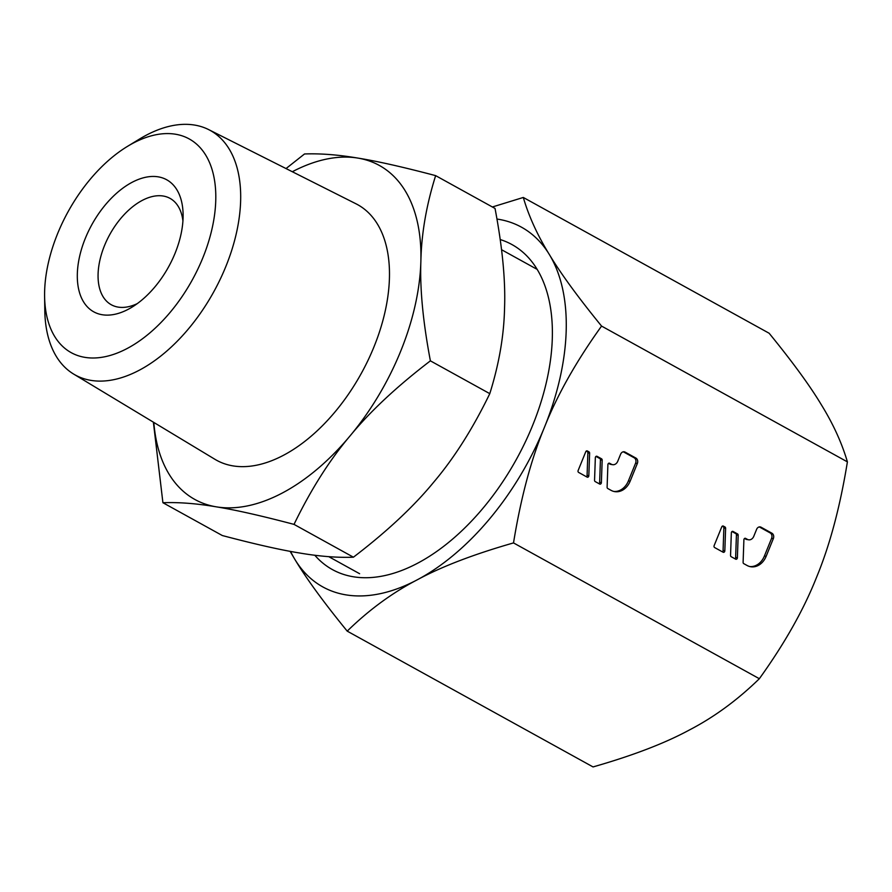 <?xml version="1.0" encoding="UTF-8"?>
<svg xmlns="http://www.w3.org/2000/svg" width="892" height="892" viewBox="0 0 892 892"><rect width="100%" height="100%" fill="white"/><g stroke="black" fill="none" stroke-linecap="round" stroke-linejoin="round"><path stroke-width="1.34" d="M44.6 296.311L44.801 310.527A139.676 81.072 -61.1 0 0 73.657 374.082A139.676 81.072 -61.1 0 0 90.917 380.371A139.676 81.072 -61.1 0 0 220.848 277.925A139.676 81.072 -61.1 0 0 208.695 129.619A139.676 81.072 -61.1 0 0 194.59 125.07A139.676 81.072 -61.1 0 0 139.542 139.029L127.4 146.422A122.07 70.847 118.9 0 1 175.501 134.224A122.07 70.847 118.9 0 1 202.852 257.788A122.07 70.847 118.9 0 1 84.907 357.358A122.07 70.847 118.9 0 1 44.6 296.311A122.07 70.847 118.9 0 1 127.4 146.422M73.657 374.082L214.927 459.302A145.965 84.718 -61.1 0 0 232.957 465.88A145.965 84.718 -61.1 0 0 368.742 358.818A145.965 84.718 -61.1 0 0 356.042 203.822L208.695 129.619M182.927 220.971A60.756 35.267 -61.1 0 0 170.049 198.381A60.756 35.267 -61.1 0 0 104.509 245.59A60.756 35.267 -61.1 0 0 111.288 304.752A60.756 35.267 -61.1 0 0 137.268 303.626M175.1 253.205A75.441 43.786 -61.1 0 0 183.105 214.559A75.441 43.786 -61.1 0 0 144.337 177.564A75.441 43.786 -61.1 0 0 85.309 238.376A75.441 43.786 -61.1 0 0 84.372 303.124A75.441 43.786 -61.1 0 0 131.938 307.194A75.441 43.786 -61.1 0 0 175.1 253.205M430.39 360.847C396.828 386.504 370.046 411.524 350.054 435.909A190.799 110.742 -61.1 0 0 400.675 351.236A190.799 110.742 -61.1 0 0 420.868 261.534C419.853 288.863 423.031 321.967 430.39 360.847L489.786 393.651C472.883 428.517 454.206 458.009 433.746 482.137C413.765 506.522 386.983 531.543 353.422 557.199C337.488 557.79 319.693 556.418 300.013 553.073C280.802 549.996 254.9 544.142 222.309 535.534L162.913 502.72L153.379 422.172M292.32 171.732A190.799 110.742 118.9 0 1 357.937 158.096A190.799 110.742 118.9 0 1 420.868 261.534C421.414 233.927 426.331 205.305 435.642 175.635L495.038 208.449C502.397 247.318 505.574 280.423 504.56 307.762C504.013 335.359 499.085 363.992 489.786 393.651M162.913 502.72C178.835 502.129 196.641 503.501 216.321 506.846C235.533 509.934 261.434 515.777 294.025 524.385C310.918 489.53 329.605 460.027 350.054 435.909A190.799 110.742 118.9 0 1 216.321 506.846A190.799 110.742 118.9 0 1 153.825 422.44M286.031 168.566L304.518 153.97C320.451 153.379 338.258 154.751 357.937 158.096C377.138 161.173 403.039 167.027 435.642 175.635M294.025 524.385L353.422 557.199M500.234 239.558A185.659 107.754 118.9 0 1 552.371 330.218A185.659 107.754 118.9 0 1 426.443 558.191A185.659 107.754 118.9 0 1 353.277 576.756A185.659 107.754 118.9 0 1 314.787 555.237M290.123 551.334L294.996 559.596C306.346 578.54 323.751 602.379 347.211 631.135L593.046 766.93C632.785 755.569 664.863 743.27 689.282 730.046C714.191 717.112 737.55 699.997 759.348 678.712C784.614 643.556 803.647 609.816 816.459 577.525C829.772 545.503 840.086 506.957 847.4 461.878L601.565 326.082C578.116 297.326 560.711 273.476 549.361 254.543A205.472 119.26 -61.1 0 0 498.427 219.276A205.472 119.26 -61.1 0 0 496.978 219.053M759.348 678.712L513.513 542.916C520.839 497.847 531.153 459.291 544.455 427.279A205.472 119.26 -61.1 0 0 549.361 254.543C537.497 235.321 528.811 216.299 523.303 197.455L492.384 206.977M347.211 631.135C369.009 609.86 392.357 592.745 417.278 579.8C441.696 566.576 473.775 554.289 513.513 542.916M290.558 551.412A205.472 119.26 -61.1 0 0 294.996 559.596A205.472 119.26 -61.1 0 0 345.918 594.864A205.472 119.26 -61.1 0 0 417.278 579.8A205.472 119.26 -61.1 0 0 544.455 427.279C557.266 394.978 576.299 361.249 601.565 326.082M847.4 461.878C841.892 443.034 833.206 424.001 821.354 404.79C810.003 385.857 792.598 362.007 769.138 333.251L523.303 197.455M612.637 464.687A5.876 4.683 99.4 0 1 611.41 464.264L609.626 463.271A1.472 1.171 99.4 0 0 607.898 464.654L607.106 487.21A1.472 1.171 99.4 0 0 607.742 488.504L611.065 490.344A17.617 14.049 99.4 0 0 614.733 491.626A17.617 14.049 99.4 0 0 630.153 481.178L637.345 463.472A4.114 3.278 99.4 0 0 635.94 458.098L625.058 452.088A4.114 3.278 99.4 0 0 624.21 451.798A4.114 3.278 99.4 0 0 620.609 454.229L617.777 461.209A5.876 4.683 99.4 0 1 612.637 464.687L610.886 464.397A5.876 4.683 -80.6 0 1 609.671 463.974L608.556 463.349M578.139 470.508A1.472 1.171 99.4 0 0 578.64 472.425L587.103 477.108A1.472 1.171 99.4 0 0 588.832 475.726L589.623 453.169A1.472 1.171 99.4 0 0 588.988 451.876L587.349 450.962A1.472 1.171 99.4 0 0 585.765 451.731L578.139 470.508M595.343 457.719L594.551 480.275A1.472 1.171 99.4 0 0 595.187 481.568L599.658 484.044A1.472 1.171 99.4 0 0 601.375 482.661L602.178 460.105A1.472 1.171 99.4 0 0 601.543 458.811L597.071 456.336A1.472 1.171 99.4 0 0 595.343 457.719M748.633 539.805A5.876 4.683 99.4 0 1 747.407 539.381L745.623 538.389A1.472 1.171 99.4 0 0 743.895 539.783L743.103 562.328A1.472 1.171 99.4 0 0 743.738 563.633L747.061 565.472A17.617 14.049 99.4 0 0 750.729 566.743A17.617 14.049 99.4 0 0 766.15 556.307L773.342 538.601A4.114 3.278 99.4 0 0 771.937 533.226L761.066 527.217A4.114 3.278 99.4 0 0 760.207 526.916A4.114 3.278 99.4 0 0 756.606 529.357L753.773 536.326A5.876 4.683 99.4 0 1 748.633 539.805L746.883 539.515A5.876 4.683 -80.6 0 1 745.667 539.091L744.552 538.478M714.135 545.636A1.472 1.171 99.4 0 0 714.637 547.554L723.1 552.226A1.472 1.171 99.4 0 0 724.828 550.843L725.62 528.298A1.472 1.171 99.4 0 0 724.984 526.994L723.345 526.09A1.472 1.171 99.4 0 0 721.762 526.86L714.135 545.636M731.34 532.847L730.548 555.393A1.472 1.171 99.4 0 0 731.184 556.697L735.655 559.161A1.472 1.171 99.4 0 0 737.383 557.779L738.175 535.233A1.472 1.171 99.4 0 0 737.539 533.929L733.068 531.465A1.472 1.171 99.4 0 0 731.34 532.847M613.863 491.447A17.617 14.049 99.4 0 0 628.414 480.888L635.595 463.182A4.114 3.278 99.4 0 0 634.201 457.808L623.318 451.798A4.114 3.278 99.4 0 0 623.307 451.798M586.423 476.729A1.472 1.171 99.4 0 0 587.081 475.436L587.873 452.88A1.472 1.171 99.4 0 0 587.237 451.586L586.278 451.051M598.978 483.665A1.472 1.171 99.4 0 0 599.636 482.371L600.428 459.815A1.472 1.171 99.4 0 0 599.792 458.521L596.001 456.425M761.066 527.217L759.315 526.927A4.114 3.278 99.4 0 0 759.304 526.927L770.197 532.937A4.114 3.278 99.4 0 1 771.602 538.311L764.411 556.017A17.617 14.049 99.4 0 1 749.86 566.565M722.431 551.858A1.472 1.171 99.4 0 0 723.077 550.554L723.869 528.008A1.472 1.171 99.4 0 0 723.245 526.704L722.275 526.18M734.975 558.793A1.472 1.171 99.4 0 0 735.632 557.489L736.424 534.944A1.472 1.171 99.4 0 0 735.8 533.639L731.997 531.543M609.626 463.271L608.991 463.171M611.41 464.264L609.671 463.974M625.058 452.088L623.318 451.798M635.94 458.098L634.201 457.808M637.345 463.472L635.595 463.182M630.153 481.178L628.414 480.888M587.349 450.962L586.724 450.861M588.988 451.876L587.237 451.586M589.623 453.169L587.873 452.88M588.832 475.726L587.081 475.436M597.071 456.336L596.436 456.236M601.543 458.811L599.792 458.521M602.178 460.105L600.428 459.815M601.375 482.661L599.636 482.371M745.623 538.389L744.987 538.289M747.407 539.381L745.667 539.091M771.937 533.226L770.197 532.937M773.342 538.601L771.602 538.311M766.15 556.307L764.411 556.017M723.345 526.09L722.721 525.99M724.984 526.994L723.245 526.704M725.62 528.298L723.869 528.008M724.828 550.843L723.077 550.554M733.068 531.465L732.443 531.353M737.539 533.929L735.8 533.639M738.175 535.233L736.424 534.944M737.383 557.779L735.632 557.489M501.56 249.715L537.185 269.395M328.735 556.653L359.61 573.712"/></g></svg>
